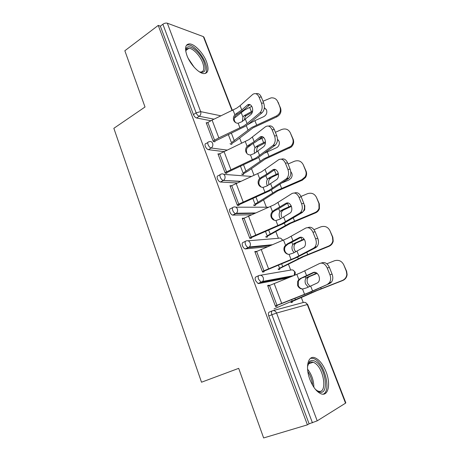 <?xml version="1.0" encoding="UTF-8"?>
<svg xmlns="http://www.w3.org/2000/svg" width="461" height="461" viewBox="0 0 461 461"><rect width="100%" height="100%" fill="white"/><g stroke="black" fill="none" stroke-linecap="round" stroke-linejoin="round"><path stroke-width="0.69" d="M326.054 371.75C323.023 364.328 319.34 359.684 315.019 357.817C308.115 354.872 304.992 367.06 309.988 379.68C312.979 387.09 316.609 391.775 320.879 393.734C328.301 396.984 331.033 383.961 326.054 371.75M206.557 61.814C203.353 53.119 194.536 43.795 189.396 43.893C185.316 44.291 184.504 48.18 186.97 55.556C190.163 64.344 199.008 73.61 204.01 73.616C208.297 73.247 209.144 69.311 206.557 61.814M303.246 302.52L301.333 297.57M290.695 270.071L288.459 264.291M278.404 238.291L275.862 231.727M266.36 207.156L263.531 199.844M254.046 175.324L251.458 168.622M241.633 143.227L239.628 138.041M345.537 403.173L307.28 304.537L307.66 304.485L345.825 402.862L345.537 403.173L317.214 420.847L309.101 423.809L307.418 424.846L263.634 437.95L238.689 368.351L201.509 382.215L113.85 128.314L145.013 107.004L124.845 50.75L158.25 25.395L160.347 26.15L193.43 114.587L196.127 112.853L162.877 24.237L160.347 26.15M162.877 24.237C164.444 23.194 165.931 22.848 167.331 23.206L203.376 36.626L203.958 37.185L232.379 110.438M307.418 424.846L158.25 25.395M214.964 141.821L213.322 141.585L206.188 122.678L207.156 122.856M230.131 143.457L230.367 144.068L231.883 144.293L231.647 143.676M287.969 277.943L258.598 283.561L258.051 283.527L255.503 280.536C254.852 278.467 255.048 277.24 256.086 276.848L258.673 275.672M309.101 423.809L268.775 316.01C268.106 313.889 268.273 312.581 269.287 312.08L272.151 310.893M210.838 120.724L196.559 117.993C195.28 117.578 194.237 116.443 193.43 114.587M256.414 251.51L254.806 251.499L262.58 272.111L264.107 271.857L263.721 270.838M278.144 268.867L278.392 269.512L279.798 269.282L279.55 268.642M251.36 214.774L232.672 215.108C231.526 214.74 230.581 213.685 229.849 211.945C229.232 209.991 229.469 208.914 230.552 208.712L232.655 207.6M231.278 185.766L229.97 185.702L237.421 205.433L239.005 205.439M253.642 204.857L253.878 205.485L255.342 205.491L255.106 204.863M223.556 151.583L208.418 149.669C207.162 149.329 206.125 148.217 205.306 146.333C204.73 144.495 204.995 143.555 206.113 143.527L207.853 142.472M241.766 173.843L242.002 174.46L243.494 174.575L243.258 173.958M219.061 153.986L217.955 153.853L225.245 173.169L226.852 173.29M236.96 182.965L220.41 182.026C219.206 181.674 218.214 180.591 217.442 178.782C216.849 176.874 217.102 175.871 218.209 175.768L220.104 174.684M265.767 236.528L266.009 237.161L267.443 237.052L267.201 236.418M243.834 218.214L242.256 218.243L249.862 238.406L251.418 238.285L250.98 237.121M267.524 246.739L245.217 248.928C244.123 248.554 243.229 247.528 242.532 245.851C241.898 243.846 242.117 242.693 243.178 242.4L245.511 241.253M290.793 301.903L291.047 302.554L292.418 302.197L292.17 301.552M269.282 285.549L269.143 285.186L267.634 285.492L275.586 306.565L277.078 306.179L276.75 305.315M243.829 218.197L242.498 218.883M256.345 251.326L254.985 251.977M269.143 285.186L267.749 285.803M247.303 105.108L247.465 104.975C249.361 103.834 250.934 104.561 252.179 107.154C253.124 110.173 252.726 112.611 250.991 114.472L241.99 121.664L238.17 123.26C236.044 123.243 234.557 122.269 233.698 120.338C233.03 118.327 233.422 116.466 234.874 114.766L236.505 113.504L237.369 114.236L243.99 109.845L249.528 104.999L247.303 105.108L241.771 109.96L236.505 113.504M259.843 112.876C262.182 110.404 262.724 107.165 261.473 103.16L263.709 103.057C264.96 107.05 264.418 110.277 262.073 112.743L259.843 112.876L247.108 123.6L243.685 126.003L218.837 137.874L213.109 141.02M214.751 141.262L245.235 126.308L249.32 123.439L262.073 112.743M261.473 103.16L259.07 97.15C257.428 93.762 255.348 92.822 252.83 94.326L240.083 105.644L236.712 108.122L212.095 120.108L206.424 123.312M237.369 114.236L235.738 115.486C234.292 117.18 233.9 119.03 234.574 121.036L235.565 122.597M255.941 93.75C258.189 93.059 259.981 94.165 261.312 97.064L259.07 97.15M263.709 103.057L261.312 97.064M250.041 104.635L249.528 104.999M252.398 112.156L246.151 115.63L245.01 116.956L244.313 120.108M234.367 118.091L244.664 109.972L251.798 106.347M242.359 121.439L242.93 117.031L244.053 115.699L252.645 110.957M277.315 100.821L280.565 108.122C281.654 111.896 280.403 114.806 276.807 116.852L253.043 127.818L236.36 140.605L230.869 144.143M248.001 124.476L254.921 120.644L263.646 116.708C266.383 115.141 267.345 112.91 266.527 110.018L264.36 107.644M228.316 134.491L231.451 142.674L251.55 127.53L276.231 116.086C279.833 114.034 281.095 111.113 280.006 107.315L280.565 108.122M278.248 102.382L280.006 107.315M277.672 101.558C276.387 98.861 274.197 97.628 271.114 97.859L262.983 101.241M266.164 109.303L264.309 108.156M185.829 51.672L185.967 49.558C187.229 41.928 200.166 51.321 204.033 62.275C206.586 70.349 205.024 73.529 199.354 71.812M199.625 71.928L200.575 72.072C204.004 71.766 204.69 68.614 202.638 62.621C200.08 55.66 193.009 48.221 188.895 48.307C187.304 48.301 186.307 49.16 185.904 50.877L185.818 51.373M205.399 73.472C207.196 71.426 207.145 67.825 205.243 62.656C202.062 54.023 193.303 44.786 188.186 44.896L186.492 45.23M307.504 366.599L309.343 361.793C310.829 360.202 312.719 360.018 315.007 361.245C326.146 366.593 329.92 397.78 318.286 391.51L315.416 389.349M316.384 390.237L317.785 390.963C328.007 395.331 324.118 367.411 314.154 362.68L313.157 362.225C311.452 361.643 310.034 361.966 308.899 363.205L307.718 365.331M323.207 394.167C331.482 391.003 324.711 363.833 314.777 359.073L313.486 358.485L310.628 358.237M259.906 137.113C261.911 135.891 263.588 136.663 264.937 139.424C265.87 142.368 265.501 144.748 263.83 146.558L254.38 153.45L250.49 154.982C248.323 154.936 246.808 153.922 245.938 151.951C245.252 149.894 245.644 148.01 247.119 146.304L248.779 145.054L249.603 145.664L256.385 141.458L262.119 136.911L259.906 137.113L254.178 141.671L248.779 145.054M272.826 145.567L273.085 145.353C275.303 142.939 275.787 139.798 274.543 135.932L276.767 135.736C278.012 139.585 277.522 142.72 275.303 145.129L272.826 145.567L256.109 157.887L225.026 172.587M226.633 172.714L257.63 158.071L275.044 145.342M274.543 135.932L272.094 129.783C270.296 126.147 268.06 125.162 265.386 126.827L248.986 139.614L218.197 154.498M249.603 145.664L247.943 146.903C246.474 148.603 246.082 150.476 246.768 152.522M268.521 126.101C270.935 125.317 272.866 126.487 274.318 129.604L272.094 129.783M276.767 135.736L274.318 129.604M262.47 136.675L262.119 136.911M272.791 169.827C274.865 168.72 276.594 169.585 277.971 172.42C278.893 175.22 278.582 177.514 277.044 179.289L267.04 185.939L263.075 187.402C260.874 187.316 259.33 186.267 258.437 184.25C257.739 182.153 258.137 180.245 259.629 178.534L261.318 177.295L262.096 177.773L264.781 176.402L274.992 169.533L272.791 169.827L266.856 174.074L261.318 177.295M286.102 179.001L286.696 178.511C288.724 176.142 289.133 173.123 287.918 169.452L290.125 169.147C291.34 172.806 290.931 175.82 288.897 178.182L288.304 178.672L286.102 179.001L268.809 190.468L237.19 204.834M238.781 204.84L270.296 190.531L288.304 178.672M287.918 169.452L285.411 163.165C283.567 159.425 281.262 158.313 278.49 159.834L261.531 171.792L230.218 186.353M262.096 177.773L260.413 179.001C258.921 180.7 258.523 182.602 259.226 184.694L261.035 186.987M281.348 159.183C283.941 158.284 286.033 159.518 287.624 162.883L285.411 163.165M290.125 169.147L287.624 162.883M288.027 202.909L285.964 203.284C288.113 202.287 289.894 203.243 291.306 206.165C292.205 208.827 291.951 211.029 290.551 212.763L279.983 219.142L275.937 220.537C273.701 220.416 272.128 219.327 271.218 217.264C270.549 215.333 270.832 213.535 272.065 211.87L274.134 210.245L274.865 210.585L277.608 209.265L288.09 202.921M299.679 213.201L300.607 212.44C302.456 210.124 302.785 207.225 301.598 203.745L303.787 203.336C304.975 206.81 304.646 209.697 302.796 212.002L301.863 212.763L299.679 213.201L281.792 223.775L249.632 237.784M251.182 237.669L283.244 223.712L301.863 212.763M301.598 203.745L299.028 197.308C297.143 193.464 294.763 192.225 291.894 193.591L274.347 204.684L242.503 218.9M285.964 203.284L274.134 210.245M274.865 210.585L272.803 212.198C271.575 213.858 271.293 215.644 271.955 217.569L274.439 220.3M294.435 193.021C297.218 191.989 299.477 193.286 301.229 196.922L299.028 197.308M303.787 203.336L301.229 196.922M300.964 237.138L299.437 237.496C301.661 236.62 303.499 237.68 304.946 240.677C305.822 243.212 305.626 245.327 304.352 247.015L293.213 253.095L289.087 254.409C286.817 254.259 285.215 253.124 284.281 251.015C283.694 249.378 283.815 247.799 284.644 246.266L287.238 243.932L287.918 244.128L290.718 242.861L301.281 237.173M313.572 248.191L314.828 247.165C316.494 244.924 316.753 242.146 315.595 238.833L317.773 238.314C318.926 241.61 318.666 244.382 317.001 246.623L315.745 247.643L313.572 248.191L295.063 257.832L262.338 271.466M263.865 271.218L296.481 257.63L315.745 247.643M315.595 238.833L312.967 232.246C311.031 228.293 308.576 226.921 305.608 228.132L287.457 238.308L255.054 252.161M299.437 237.496L287.238 243.932M287.918 244.128L285.33 246.445C284.506 247.972 284.385 249.551 284.973 251.176C285.636 252.778 286.788 253.838 288.419 254.357M307.798 227.642C310.772 226.449 313.221 227.815 315.145 231.75L312.967 232.246M317.773 238.314L315.145 231.75M314.166 272.221L313.221 272.491C315.52 271.742 317.416 272.906 318.903 275.989C319.755 278.409 319.606 280.432 318.459 282.069L317.347 282.968L306.749 287.814L302.537 289.053C300.226 288.863 298.59 287.687 297.639 285.52L297.691 281.331L298.861 279.573L300.635 278.381L304.127 277.217L314.684 272.215L315.318 273.822L316.932 273.183M327.788 284.005L329.367 282.731C330.86 280.559 331.044 277.897 329.92 274.75L332.081 274.111C333.199 277.251 333.015 279.902 331.522 282.069L329.943 283.342L308.64 292.66L275.338 305.902M276.825 305.516L310.023 292.32L329.943 283.342M329.92 274.75L327.235 268.008C325.247 263.94 322.717 262.43 319.64 263.467L300.854 272.693L267.887 286.166M313.221 272.491L300.635 278.381M301.264 278.421L299.494 279.614L298.33 281.366L298.284 285.538C299.206 287.652 300.803 288.822 303.061 289.047M321.058 263.081L321.801 262.874C324.878 261.836 327.414 263.34 329.396 267.392L327.235 268.008M332.081 274.111L329.396 267.392M265.45 142.731L258.148 146.54L257.065 147.762L256.472 152.165M257.883 140.277L263.704 137.493M254.656 153.294C254.057 151.358 254.172 149.571 254.996 147.923L256.068 146.702L258.483 145.198L265.45 141.798M240.435 166.098L243.114 173.088L263.825 158.82L290.632 146.46C293 144.224 293.692 141.631 292.695 138.68L290.315 132.803L293.213 139.36C294.199 142.299 293.513 144.881 291.156 147.105L265.288 158.999L248.087 171.031L242.307 174.483M264.989 152.96L277.096 147.451C279.153 145.757 279.792 143.688 279.014 141.256L277.464 139.228M247.309 147.71L250.911 144.979M290.315 132.803C288.448 129.293 285.549 128.198 281.631 129.512L275.396 132.29M278.479 140.271L277.464 139.527M229.244 180.816L229.572 180.637M278.427 174.143L272.347 176.978L269.38 179.22C268.486 180.902 268.388 182.752 269.08 184.78M267.351 185.771L267.057 185.12C266.337 183.075 266.423 181.19 267.328 179.479L268.164 178.493L270.907 176.868L278.288 173.422M252.818 198.391L255.019 204.137L276.364 190.785L301.811 179.692L305.061 176.926C306.26 174.915 306.461 172.852 305.666 170.726L303.234 164.715L306.133 171.273C306.922 173.394 306.721 175.445 305.534 177.445L302.295 180.199L277.793 190.842L260.056 202.091L253.913 205.485M303.234 164.715C301.327 161.125 298.382 159.979 294.4 161.269L288.073 164.007M274.479 169.896L275.378 169.51M290.753 171.59L291.767 173.169C292.424 174.99 292.165 176.713 291 178.326L288.828 180.009L282.092 182.896M291.387 206.367L283.21 210.164L281.959 211.357C281.026 213.022 280.922 214.895 281.659 216.981M280.478 218.894L279.62 217.356C278.888 215.264 278.986 213.385 279.919 211.714L281.152 210.521L283.596 209.225L291.173 205.837M265.467 231.387L267.173 235.842L289.174 223.447L315.024 212.544C316.943 211.703 318.274 210.308 319.012 208.355L318.92 203.48L316.436 197.337L319.335 203.889L319.427 208.747C318.689 210.694 317.37 212.083 315.457 212.919L290.574 223.383L265.957 237.023M316.436 197.337C314.488 193.66 311.492 192.45 307.452 193.712L301.016 196.426M304.231 204.724L304.807 205.785L304.669 209.974L302.243 212.509M304.318 239.432L296.1 243.051L294.81 244.192C293.841 245.811 293.732 247.684 294.481 249.81L295.755 251.873M294.078 252.691L292.458 250.288C291.709 248.156 291.819 246.278 292.787 244.647L294.06 243.512L304.076 239.08M278.404 265.121L279.591 268.221L302.266 256.823L328.532 246.128C330.86 245.108 332.3 243.362 332.854 240.896L332.467 236.96L329.926 230.679L332.83 237.231L333.211 241.149C332.663 243.604 331.228 245.344 328.912 246.358L303.632 256.633L278.277 269.212M329.926 230.679C327.938 226.916 324.896 225.648 320.793 226.875L313.987 229.659M317.865 238.556L318.488 241.622M317.151 273.379L309.273 276.658L307.942 277.747C306.94 279.32 306.819 281.193 307.585 283.365L309.971 286.402M308.265 287.163L305.585 283.947C304.819 281.769 304.934 279.89 305.937 278.311L307.251 277.228L315.318 273.822M274.047 308.87L315.647 290.949L342.344 280.467C344.978 279.314 346.47 277.315 346.822 274.468L346.326 271.189L343.727 264.77L346.626 271.31L347.121 274.577C346.77 277.413 345.283 279.401 342.667 280.547L316.978 290.62L290.868 302.093M343.727 264.77C341.693 260.914 338.593 259.583 334.427 260.782L326.849 263.79M331.494 272.647L331.943 273.771M167.331 23.206L200.662 111.631L221.032 115.844M234.828 117.711L234.637 117.227M232.062 110.588L203.376 36.626M214.042 119.174L199.256 116.276C197.982 115.855 196.939 114.714 196.127 112.853L200.662 111.631C201.192 113.562 200.725 115.112 199.256 116.276L196.559 117.993M273.045 310.622L303.303 302.508C305.044 302.013 306.369 302.687 307.28 304.537L276.577 313.042L317.214 420.847M312.431 422.812L271.875 314.736L268.775 316.01M276.577 313.042L271.875 314.736C271.201 312.61 271.368 311.296 272.37 310.8C274.209 310.276 275.609 311.025 276.577 313.042M226.864 150.055L211.213 148.004C212.7 146.869 213.172 145.324 212.625 143.371C211.772 141.613 210.533 141.106 208.902 141.844L208.862 141.861C207.75 141.884 207.485 142.824 208.067 144.668C208.885 146.552 209.922 147.67 211.178 148.021L208.43 149.675L211.213 148.004L226.835 150.067M223.827 174.379L251.562 176.436M240.285 181.478L223.383 180.464L220.56 182.043M235.842 207.191L268.826 207.214M254.714 213.322L235.848 213.627L232.961 215.137M248.035 240.798L278.461 238.285C280.127 237.703 281.4 238.291 282.27 240.054L282.42 240.521M270.907 245.327L248.594 247.534L245.638 248.963M260.419 275.257L290.753 270.06C292.453 269.518 293.755 270.152 294.648 271.961L294.181 275.447M291.346 276.588L261.623 282.213L258.598 283.561M220.41 182.026L223.671 180.28C224.997 179.122 225.389 177.635 224.853 175.814C223.971 173.999 222.692 173.445 221.015 174.172C219.914 174.27 219.667 175.278 220.266 177.185C221.044 179.001 222.035 180.084 223.233 180.447L240.671 181.306M232.672 215.108L236.395 213.253C237.559 212.1 237.876 210.671 237.352 208.977C236.453 207.11 235.145 206.516 233.427 207.191C232.35 207.387 232.119 208.464 232.736 210.423C233.473 212.169 234.419 213.23 235.565 213.599L236.395 213.253L255.55 212.959M245.217 248.928L249.378 246.969C250.392 245.822 250.64 244.463 250.133 242.884C249.211 240.97 247.874 240.325 246.116 240.953C245.062 241.247 244.854 242.4 245.488 244.411C246.191 246.093 247.084 247.119 248.174 247.499L249.378 246.969L272.359 244.716M258.051 283.527L262.637 281.446C263.502 280.328 263.692 279.038 263.208 277.562C262.263 275.597 260.891 274.906 259.094 275.482C258.068 275.874 257.878 277.101 258.535 279.17L261.076 282.178L261.623 282.213L262.637 281.446L293.818 275.592M239.997 127.962L238.17 123.26M234.874 114.766L233.064 110.11M241.771 109.96L240.083 105.644M247.108 123.6L245.402 119.238M218.837 137.874L212.095 120.108M214.555 140.15L207.853 122.419M249.666 107.321L251.331 111.55M254.921 120.644L256.604 124.914M241.143 112.467L242.93 117.031M231.347 133.073L234.297 140.743M246.295 125.646L247.978 129.956M276.807 116.852L276.231 116.086M244.053 115.699L246.151 115.63M188.226 58.432L194.087 67.15M307.568 369.157C311.688 374.453 313.785 380.492 313.86 387.257M312.598 385.229C312.155 380.233 310.57 375.657 307.827 371.497M252.351 159.788L250.49 154.982M247.119 146.304L245.269 141.544M254.178 141.671L252.455 137.257M259.629 155.605L257.889 151.15M230.863 169.539L223.971 151.392M226.501 171.746L219.655 153.64M264.977 192.312L263.075 187.402M259.629 178.534L257.739 173.67M266.856 174.074L265.092 169.567M272.428 188.319L270.647 183.766M243.149 201.895L236.107 183.351M238.706 204.033L231.71 185.529M277.885 225.556L275.937 220.537M272.416 211.472L270.486 206.499M279.815 207.202L278.018 202.592M285.515 221.764L283.694 217.108M255.705 234.96L248.508 216.007M251.176 237.023L244.03 218.116M291.081 259.543L289.087 254.409M285.492 245.143L283.515 240.06M293.069 241.074L291.225 236.36M298.895 255.964L297.034 251.205M268.544 268.757L261.185 249.384M263.923 270.745L256.616 251.418M304.577 294.302L302.537 289.053M298.861 279.573L296.838 274.376M306.623 275.713L304.738 270.889M312.581 290.943L310.679 286.079M281.665 303.321L274.145 283.509M276.957 305.228L269.483 285.463M261.883 138.3L263.588 142.622M267.247 151.911L268.97 156.273M253.308 143.602L254.996 147.923M243.512 164.704L246.036 171.262M258.713 157.443L260.154 161.125M289.416 148.188L288.886 147.543M292.695 138.68L293.213 139.36M256.16 146.638L258.246 146.477M274.37 169.976L276.104 174.367M280.017 184.302L281.602 188.313M265.882 175.785L267.328 179.479M255.941 197.02L258.016 202.408M271.408 189.932L272.595 192.963M302.295 180.199L301.811 179.692M305.666 170.726L306.133 171.273M268.521 178.24L270.595 177.981M287.508 203.295L288.891 206.799M293.282 217.944L294.51 221.05M278.732 208.683L279.919 211.714M268.642 230.045L270.25 234.217M284.385 223.141L285.301 225.492M315.457 212.919L315.024 212.544M318.92 203.48L319.335 203.889M281.152 210.521L283.21 210.164M300.941 237.363L301.961 239.939M306.847 252.346L307.7 254.507M291.871 242.313L292.787 244.647M281.631 263.801L282.743 266.706M297.65 257.094L298.29 258.73M328.912 246.358L328.532 246.128M332.467 236.96L332.83 237.231M294.06 243.512L296.1 243.051M320.729 287.543L321.19 288.719M305.309 276.698L305.937 278.311M294.902 298.325L295.513 299.898M311.215 291.819L311.561 292.706M291.623 299.615L292.268 301.292M342.667 280.547L342.344 280.467M346.326 271.189L346.626 271.31M307.251 277.228L309.273 276.658M234.839 116.783L235.11 117.48M282.679 240.106L280.928 238.418M295.034 271.95L293.092 270.163M294.233 275.424C295.224 274.428 295.495 273.281 295.052 271.984M307.648 304.467L305.476 302.572M249.689 104.872L247.465 104.975M185.904 50.877L185.967 49.558M186.054 50.335L188.895 48.307M308.899 363.205L309.343 361.793M308.374 363.919L313.157 362.225M248.421 145.255L249.245 145.86M273.085 145.353L275.303 145.129M259.998 178.177L260.776 178.643M286.696 178.511L288.897 178.182M272.065 211.87L272.803 212.198M300.607 212.44L302.796 212.002M284.644 246.266L285.33 246.445M314.828 247.165L317.001 246.623M297.691 281.331L298.33 281.366M329.367 282.731L331.522 282.069M256.068 146.702L258.148 146.54M290.632 146.46L291.156 147.105M268.164 178.493L270.227 178.234M305.061 176.926L305.534 177.445M280.53 210.971L282.576 210.614M319.012 208.355L319.427 208.747M293.19 244.151L295.213 243.69M332.854 240.896L333.211 241.149M306.144 278.052L308.15 277.482M346.822 274.468L347.121 274.577"/></g></svg>
